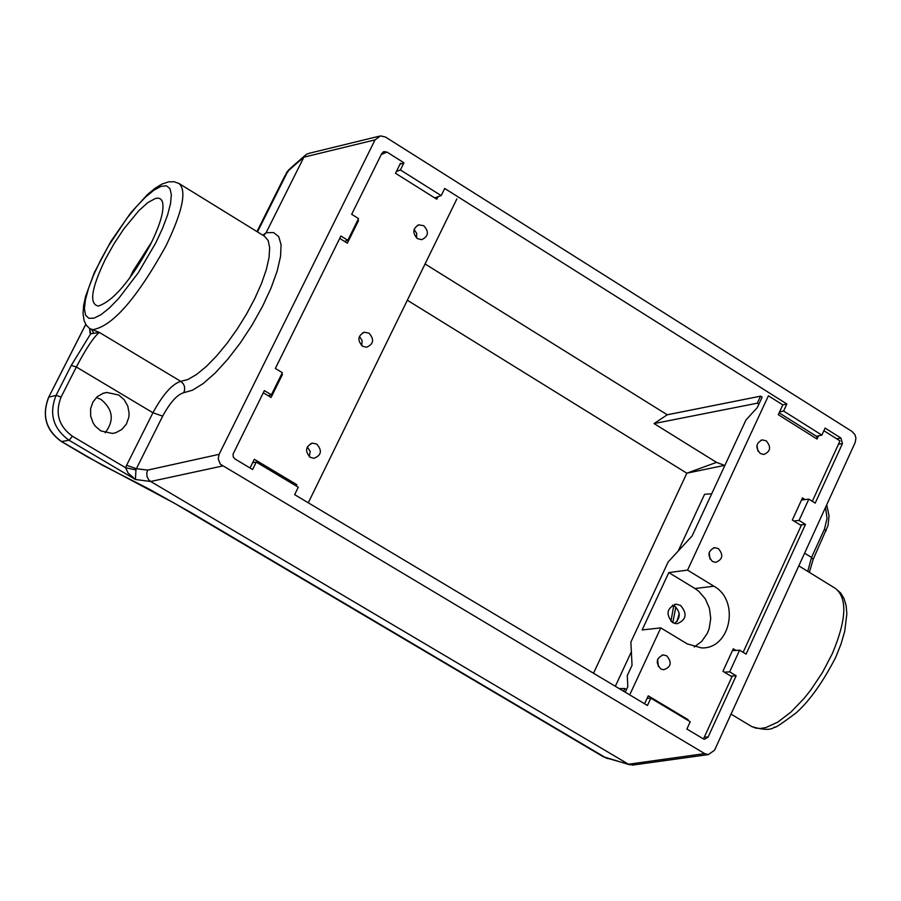 <?xml version="1.0" encoding="UTF-8"?>
<svg xmlns="http://www.w3.org/2000/svg" width="901" height="901" viewBox="0 0 901 901"><rect width="100%" height="100%" fill="white"/><g stroke="black" fill="none" stroke-linecap="round" stroke-linejoin="round"><path stroke-width="1.35" d="M381.269 154.521L386.957 152.078L383.972 151.616L381.765 153.519L351.672 214.303L358.542 218.583L347.809 240.297L344.576 241.423M268.216 395.73L271.381 394.829L282.328 372.699L275.346 368.453L340.916 236.017L347.809 240.297M670.93 621.296L673.757 605.663M615.327 686.28L631.364 651.783M678.171 551.085L704.559 494.322L711.711 493.748M724.381 672.18L729.675 671.864L739.608 650.184L732.4 650.668M801.518 500.01L808.828 499.131L799.074 520.418L793.882 521.003M677.09 621.363L679.208 613.525M129.676 278.139L132.965 271.224L151.819 241.795M150.411 244.633C130.69 280.571 113.323 301.035 98.333 306.047C88.917 304.166 91.271 288.545 105.394 259.173L114.067 243.653L123.888 228.831L138.979 210.53L148.068 202.421L155.49 198.445L158.373 198.141L160.603 198.986L162.146 200.957C164.86 208.649 160.941 223.211 150.411 244.633M105.135 432.795C114.427 420.621 113.087 409.527 101.115 399.515L96.373 397.476M252.674 462.63L256.267 462.078L252.595 469.522L234.677 458.778L233.258 456.92L233.055 454.093L264.376 390.595L271.381 394.829M729.675 671.864L736.162 675.784L708.096 737.074L704.605 739.248L703.174 738.775L686.877 729.033L690.222 721.735L650.849 698.174L647.459 705.483L294.638 494.638L298.276 487.216L256.267 462.078M736.162 675.784L730.857 676.099M800.257 524.968L805.471 524.393L746.084 654.103L739.608 650.184M407.331 300.224L686.832 473.194L724.933 465.276M816.43 436.287L821.87 435.104L825.102 428.076L840.915 438.032L842.48 443.54L815.202 503.107L808.828 499.131M386.957 152.078L403.952 162.788L399.965 164.252M375.053 139.88L380.492 135.882L385.448 137.02L852.076 431.489L854.948 434.687L855.927 438.145L855.184 442.492L714.549 750.218L708.389 754.587L704.695 753.619L220.34 464.195L218.211 458.947L219.089 454.341L375.053 139.88L303.896 157.157L266.133 232.706L263.52 235.623M396.429 171.415L400.416 169.962L403.952 162.788M400.416 169.962L441.186 195.607L444.689 188.455L786.866 403.986L782.823 404.909M821.87 435.104L783.6 411.036L786.866 403.986M799.074 520.418L805.471 524.393M222.457 466.008L150.692 481.483L628.526 764.251L605.889 757.842L190.708 512.387L148.845 488.95L102.027 465.006L61.73 441.636C45.906 430.171 41.604 415.338 48.823 397.127L56.042 395.404L61.099 397.026C54.826 413.063 58.621 426.139 72.474 436.275L69.028 440.24C53.148 428.685 48.812 413.739 56.042 395.404L71.269 365.412L76.337 367C86.158 348.338 93.828 336.816 99.358 332.413L180.797 381.371L188.005 379.467L196.621 374.444L206.284 366.504L216.578 355.974L227.029 343.326L237.177 329.113L246.57 313.965L254.78 298.569L261.448 283.612L266.268 269.771L269.039 257.641L269.669 247.752L268.138 240.522L264.522 236.242L179.276 183.658M303.896 157.157L306.329 154.341L309.144 153.294L379.051 136.242M89.447 328.437L99.358 332.413L90.641 333.832L71.269 365.412M100.721 430.858L95.269 426.15L93.197 423.121L90.686 416.194L90.584 408.851L92.916 402.026L97.364 396.586L103.378 393.219L106.746 392.453L118.774 395.032L124.237 399.785L127.841 406.216L129.125 413.514L128.832 417.197L126.422 424.022L121.883 429.439L115.767 432.739L112.366 433.449L100.721 430.858M758.901 404.177L757.324 403.186L760.579 396.158L667.258 414.787L654.058 423.571L716.509 462.371L686.832 473.194L593.511 673.238M760.579 396.158L762.156 397.15L757.324 407.556L745.983 419.956L692.081 536.016L668.148 561.954L630.88 642.075L632.04 665.287L627.276 675.559L627.817 686.652L625.238 692.205M723.526 464.995L716.509 462.371M441.186 195.607L434.654 197.882M783.6 411.036L779.568 411.948M757.324 403.186L654.058 423.571M623.605 691.225L624.855 688.544L626.488 689.513M650.849 698.174L647.109 698.298M624.855 688.544L619.178 688.589M72.474 436.275L125.611 467.72L135.938 469.928L136.378 468.7L126.613 465.276L125.611 467.72L128.077 473.036L135.42 479.49L69.028 440.24L61.459 441.558L87.386 456.875L174.445 503.254L602.656 756.389M135.938 469.928L135.42 479.49L150.715 481.494L148.654 479.726L146.987 476.46L146.795 472.743L147.663 470.108L136.378 468.7L162.687 416.127L152.933 412.759C162.946 394.356 172.237 383.894 180.797 381.371L183.365 383.871L184.468 386.394L184.637 390.088L183.759 392.69C177.238 394.503 170.221 402.319 162.687 416.127M633.29 764.994L628.526 764.251M629.833 764.848L603.062 756.637L607.657 758.574M304.966 155.535L290.268 168.386L284.953 175.684L256.965 231.58M804.604 553.169L811.531 557.449L807.758 571.38M826.104 530.993L824.483 529.067L827.039 518.402L825.541 507.364M90.156 329.068L89.965 332.784L89.695 328.617L90.641 333.832L89.965 332.784M93.49 332.829L91.879 329.755C111.555 327.333 136.209 299.47 165.829 246.176C182.509 211.656 186.946 190.787 179.119 183.556L174.152 181.743L168.487 181.856L161.707 184.198L154.837 188.444L147.663 194.379L130.69 212.906L110.812 241.491L94.323 272.598L85.584 296.373L83.624 305.45L83.027 313.514L84.108 320.655L86.383 325.295L89.695 328.617M61.459 441.558C45.906 430.396 41.604 415.699 48.564 397.465L85.786 324.405M818.525 435.836L817.049 439.046L778.295 414.685L782.834 404.887L768.407 395.798L687.564 570.119L668.801 572.574L642.143 629.934L660.782 627.884L629.709 694.874M743.145 652.324L801.214 525.553L792.328 520.046L802.464 497.926L803.444 499.773M812.319 501.305L839.991 440.882L823.886 430.734M703.478 738.944L731.961 676.764L722.94 671.313L733.268 648.788L734.304 650.545M687.564 570.119L713.885 586.202C740.262 600.528 730.576 649.272 701.519 647.909L687.249 643.9L660.782 627.884M644.575 703.76L648.247 695.831L688.105 719.685L687.621 720.181M687.812 720.293L688.105 719.685M735.971 650.432L733.268 648.788M805.111 499.582L802.464 497.926M666.763 655.815L663.249 654.926C656.243 658.012 655.399 662.663 660.715 668.88L663.587 669.781C671.11 667.134 672.169 662.483 666.763 655.815M766.21 440.803L762.257 439.902C755.86 443.134 755.218 447.673 760.331 453.53L763.699 454.487C770.58 451.626 771.425 447.076 766.21 440.803M718.367 548.563L714.628 547.65C707.938 550.815 707.195 555.421 712.409 561.447L715.529 562.382C722.726 559.622 723.683 555.016 718.367 548.563M779.151 412.849L816.779 436.501L817.049 439.046M672.484 605.179L674.567 606.091C680.739 612.061 680.751 617.849 674.601 623.469M713.885 586.202L694.975 588.533L698.883 591.371L705.325 598.906L709.414 608.243L710.743 618.469L709.177 628.56L707.353 633.245L701.823 641.298L694.288 646.952M694.975 588.533L668.801 572.574M680.548 605.393C687.587 613.806 686.382 619.944 676.933 623.785L672.585 622.58C665.535 614.2 666.729 608.062 676.133 604.177L680.548 605.393M756.93 445.331L757.921 451.029M657.64 659.25L658.349 666.537M710.044 559.059L709.155 552.516M308.277 502.792L456.897 198.862M250.028 467.991L254.33 459.273L296.834 484.704L295.888 485.785M296.204 485.977L296.834 484.704M438.021 196.711L436.794 199.222L395.516 173.274L400.438 163.306M357.776 220.148L358.519 220.61L347.369 243.157L339.733 238.416M281.675 374.016L282.441 374.478L271.077 397.454L263.306 392.768M362.574 346.232L366.549 347.234C373.667 344.126 374.489 339.429 368.993 333.133L364.263 332.232C357.787 335.769 357.224 340.443 362.574 346.232M423.797 225.734L418.841 224.845C412.692 228.426 412.23 233.032 417.456 238.652L421.702 239.655C428.471 236.445 429.169 231.805 423.797 225.734M310.248 457.325L313.931 458.316C321.42 455.32 322.367 450.568 316.758 444.058L312.298 443.134C305.462 446.603 304.786 451.333 310.248 457.325M357.674 220.34L358.519 220.61M281.585 374.197L282.441 374.478M436.794 197.139L436.794 199.222M307.286 446.885L310.181 451.378L309.302 456.649M414.066 229.507L416.679 233.336L416.532 237.954M361.661 345.579L362.179 340.691L359.555 336.546M675.829 607.026L672.788 622.704M100.293 260.828L93.58 275.098L88.546 288.275L85.437 299.695L84.412 308.806L85.55 315.113L88.805 318.301L94.031 318.166L100.991 314.686L109.348 308.018L118.662 298.479L138.258 272.8L155.772 242.91L162.574 228.291L167.586 214.934L170.559 203.502L171.348 194.571L169.94 188.579L166.426 185.809L160.986 186.349L153.936 190.167L145.602 197.026L136.434 206.577L126.85 218.346L108.334 246.142L100.293 260.828M704.357 737.041L708.096 737.074M836.691 438.798L840.915 438.032M838.448 444.261L842.48 443.54M704.695 753.619L628.481 764.228M219.089 454.341L147.663 470.108M183.759 392.69L192.555 390.189L203.187 383.544L215.125 373.082L227.705 359.319L240.263 342.999L252.089 325.024L262.54 306.351L271.055 288.038L277.17 271.066L280.56 256.357L281.078 244.678L278.713 236.614L273.634 232.571L266.133 232.706L262.855 235.217M257.495 231.906L287.948 171.066L303.919 157.101M751.468 726.409L755.871 728.154L760.568 728.481L765.861 727.569L777.822 722.106L790.909 712.105L804.221 698.252L810.652 690.166L822.523 672.405L832.344 653.585C846.49 619.899 847.537 598.196 835.497 588.488L840.701 593.049L843.978 598.455L846.129 605.63L846.85 613.806L844.733 631.207L841.072 643.9L835.801 657.122C823.052 681.922 809.909 700.449 796.394 712.68C781.167 724.111 773.914 728.875 774.623 726.972C771.267 730.238 763.665 730.125 751.817 726.623L731.038 714.121M126.613 465.276L152.933 412.759L76.337 367L61.099 397.026M813.164 559.363L811.531 557.449L824.483 529.067M425.058 263.959L667.258 414.787M809.346 572.36L813.22 559.239L828.03 525.542L829.055 516.036L826.735 504.729M677.068 621.397L677.687 618.705M383.961 151.627L383.195 151.954M798.804 565.851L835.497 588.488M106.746 392.453L102.455 393.557M708.389 754.587L632.04 765.163M48.677 397.251L85.741 324.326M288.939 169.557L286.315 172.936M713.491 547.876L714.628 547.65M676.133 604.177L674.68 604.357M761.154 440.161L762.257 439.902M662.089 655.106L663.249 654.926M310.789 443.551L312.298 443.134M417.467 225.34L418.841 224.845M362.821 332.694L364.263 332.232"/></g></svg>
